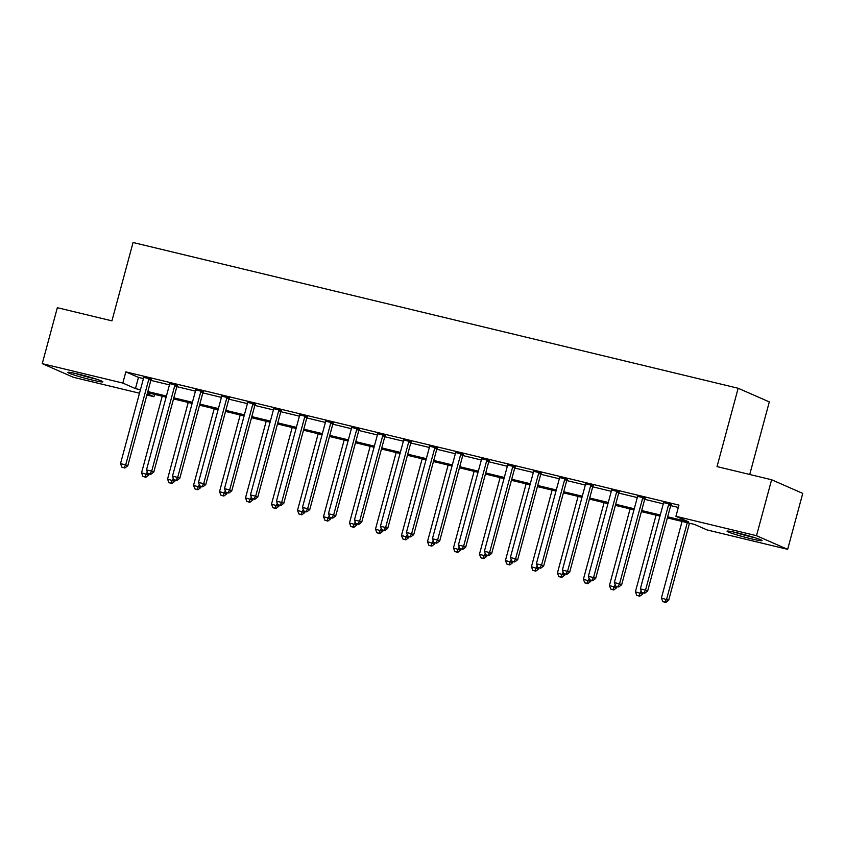 <?xml version="1.0" encoding="UTF-8"?>
<svg xmlns="http://www.w3.org/2000/svg" width="845" height="845" viewBox="0 0 845 845"><rect width="100%" height="100%" fill="white"/><g stroke="black" fill="none" stroke-linecap="round" stroke-linejoin="round"><path stroke-width="1.27" d="M78.807 374.24A18.125 1.162 15.1 0 1 102.868 381.834A18.125 1.162 15.1 0 1 91.936 379.986A18.125 1.162 15.1 0 1 67.875 372.391A18.125 1.162 15.1 0 1 78.807 374.24M737.96 533.015A18.125 1.162 15.1 0 1 762.021 540.61A18.125 1.162 15.1 0 1 751.089 538.772A18.125 1.162 15.1 0 1 727.038 531.178A18.125 1.162 15.1 0 1 737.96 533.015M749.726 474.478L769.309 401.903L738.16 388.256L133.066 242.504L111.931 320.846L57.344 307.696L42.25 363.656L122.821 383.06L135.453 388.594L140.428 389.788M738.16 388.256L717.025 466.598L771.612 479.749L802.75 493.395L787.656 549.345L707.075 529.942L694.453 524.407L667.381 517.89M154.603 394.372L153.97 396.706L146.914 395.006M139.499 393.221L73.388 377.292L42.25 363.656M667.677 516.802L688.559 521.83L675.937 516.295L678.957 505.109L125.842 371.874L138.474 377.398L143.449 378.602M150.854 380.387L169.444 384.866M176.848 386.651L195.427 391.119M202.842 392.904L221.422 397.382M228.826 399.167L247.416 403.646M254.82 405.431L273.41 409.909M280.815 411.695L299.394 416.162M306.809 417.948L325.388 422.426M332.803 424.211L351.383 428.69M358.787 430.475L377.377 434.953M384.781 436.738L403.371 441.217M410.776 442.991L429.355 447.47M436.77 449.255L455.349 453.733M462.754 455.518L481.344 459.997M488.748 461.782L507.338 466.26M514.742 468.045L533.322 472.513M540.737 474.298L559.316 478.777M566.731 480.562L585.31 485.041M592.715 486.826L611.305 491.304M618.709 493.089L637.299 497.557M644.703 499.342L663.283 503.821M670.698 505.606L678.324 507.444M671.279 504.465L663.494 502.585M645.284 498.201L637.51 496.332M619.29 491.938L611.516 490.068M593.296 485.674L585.522 483.805M567.312 479.421L559.527 477.541M541.318 473.158L533.544 471.278M515.323 466.894L507.549 465.025M489.329 460.631L481.555 458.761M463.345 454.378L455.561 452.497M437.351 448.114L429.566 446.234M411.357 441.85L403.583 439.981M385.362 435.587L377.588 433.717M359.368 429.323L351.594 427.454M333.384 423.07L325.6 421.19M307.39 416.807L299.616 414.937M281.396 410.543L273.622 408.674M255.401 404.28L247.627 402.41M229.417 398.027L221.633 396.147M203.423 391.763L195.639 389.883M177.429 385.5L169.655 383.63M151.435 379.236L143.661 377.366M771.612 479.749L756.507 535.709L787.656 549.345M125.842 371.874L122.821 383.06M675.937 516.295L756.507 535.709M147.833 391.573L166.423 396.051M173.827 397.837L192.406 402.315M199.821 404.1L218.401 408.579M225.816 410.364L244.395 414.832M251.799 416.617L270.389 421.095M277.794 422.88L296.384 427.359M303.788 429.144L322.367 433.622M329.782 435.407L348.362 439.886M355.766 441.66L374.356 446.139M381.76 447.924L400.35 452.402M407.755 454.187L426.334 458.666M433.749 460.451L452.328 464.93M459.743 466.715L478.323 471.183M485.727 472.968L504.317 477.446M511.721 479.231L530.311 483.71M537.716 485.495L556.295 489.973M563.71 491.758L582.289 496.226M589.694 498.011L608.284 502.49M615.688 504.275L634.278 508.753M641.682 510.538L660.262 515.017M147.252 393.759L153.97 396.706M659.977 516.105L641.387 511.626M633.982 509.841L615.392 505.363M607.988 503.578L589.409 499.11M581.994 497.325L563.414 492.846M555.999 491.061L537.42 486.583M530.016 484.798L511.426 480.319M504.021 478.534L485.431 474.066M478.027 472.281L459.448 467.803M452.033 466.017L433.453 461.539M426.049 459.754L407.459 455.275M400.055 453.49L381.465 449.022M374.06 447.237L355.481 442.759M348.066 440.974L329.487 436.495M322.082 434.71L303.492 430.232M296.088 428.447L277.498 423.968M270.094 422.183L251.514 417.715M244.099 415.93L225.52 411.452M218.105 409.667L199.526 405.188M192.121 403.403L173.531 398.924M166.127 397.139L147.537 392.671M138.474 377.398L135.453 388.594M669.177 503.536L668.986 503.8A2.324 2.134 -66.3 0 0 668.617 504.602L645.538 590.106L640.341 588.849L663.42 503.345A2.324 2.134 -66.3 0 0 663.494 502.469L663.462 502.162M671.521 504.106L671.088 504.718A2.324 2.134 -66.3 0 0 670.719 505.521L647.65 591.025L645.538 590.106L643.827 592.915L641.746 592.408L643.827 592.915M644.672 593.285L647.65 591.025M640.341 588.849L641.746 592.408M682.063 521.428L661.392 598.07L668.691 600.235L689.478 523.213M664.867 602.126L662.797 601.629L665.712 602.496L664.867 602.126L666.589 599.316L687.26 522.675M662.797 601.629L661.392 598.07M668.691 600.235L665.712 602.496M643.182 497.282L642.992 497.536A2.324 2.134 -66.3 0 0 642.622 498.339L619.554 583.842L614.357 582.585L637.426 497.082A2.324 2.134 -66.3 0 0 637.5 496.216L637.468 495.899M645.538 497.842L645.105 498.455A2.324 2.134 -66.3 0 0 644.724 499.258L621.656 584.761L619.554 583.842L617.832 586.652L615.762 586.155L617.832 586.652M618.677 587.021L621.656 584.761M614.357 582.585L615.762 586.155M617.188 491.019L617.008 491.272A2.324 2.134 -66.3 0 0 616.628 492.075L593.56 577.579L588.363 576.332L611.431 490.818A2.324 2.134 -66.3 0 0 611.505 489.952L611.474 489.646M619.543 491.589L619.11 492.202A2.324 2.134 -66.3 0 0 618.73 492.994L595.662 578.498L593.56 577.579L591.849 580.388L589.768 579.892L591.849 580.388M592.683 580.758L595.662 578.498M588.363 576.332L589.768 579.892M591.194 484.755L591.014 485.019A2.324 2.134 -66.3 0 0 590.634 485.812L567.565 571.315L562.369 570.069L585.437 484.565A2.324 2.134 -66.3 0 0 585.511 483.689L585.49 483.382M593.549 485.326L593.116 485.938A2.324 2.134 -66.3 0 0 592.746 486.741L569.667 572.245L567.565 571.315L565.854 574.125L563.773 573.628L565.854 574.125M566.699 574.494L569.667 572.245M562.369 570.069L563.773 573.628M656.069 515.165L635.398 591.806L642.696 593.982L642.992 592.873M638.883 595.873L636.803 595.366L639.718 596.232L638.883 595.873L641.165 590.93M636.803 595.366L635.398 591.806M642.696 593.982L639.718 596.232M630.085 508.901L609.403 585.543L616.702 587.719L616.998 586.62M612.889 589.609L610.808 589.102L613.734 589.979L612.889 589.609L615.171 584.677M610.808 589.102L609.403 585.543M616.702 587.719L613.734 589.979M604.09 502.648L583.409 579.279L590.718 581.455L591.014 580.357M586.895 583.346L584.814 582.849L587.74 583.715L586.895 583.346L589.187 578.413M584.814 582.849L583.409 579.279M590.718 581.455L587.74 583.715M565.199 478.492L565.02 478.756A2.324 2.134 -66.3 0 0 564.65 479.548L541.571 565.062L536.374 563.805L559.443 478.302A2.324 2.134 -66.3 0 0 559.527 477.425L559.496 477.119M567.555 479.062L567.122 479.675A2.324 2.134 -66.3 0 0 566.752 480.478L543.684 565.981L541.571 565.062L539.86 567.872L537.779 567.365L539.86 567.872M540.705 568.241L543.684 565.981M536.374 563.805L537.779 567.365M578.096 496.385L557.415 573.026L564.724 575.191L565.02 574.093M560.9 577.082L558.82 576.586L561.745 577.452L560.9 577.082L563.192 572.149M558.82 576.586L557.415 573.026M564.724 575.191L561.745 577.452M734.379 532.192A18.009 1.151 -164.9 0 0 755.155 537.8M753.138 537.156A15.685 1.003 15.1 0 1 736.449 532.656M93.975 378.38A15.685 1.003 15.1 0 1 91.535 377.81A15.685 1.003 15.1 0 1 77.296 373.881M75.226 373.405A18.009 1.151 -164.9 0 0 92.38 378.18A18.009 1.151 -164.9 0 0 96.003 379.014M539.216 472.239L539.025 472.492A2.324 2.134 -66.3 0 0 538.656 473.295L515.587 558.798L510.38 557.542L533.459 472.038A2.324 2.134 -66.3 0 0 533.533 471.172L533.501 470.855M541.571 472.799L541.138 473.411A2.324 2.134 -66.3 0 0 540.758 474.214L517.689 559.717L515.587 558.798L513.866 561.608L511.795 561.101L513.866 561.608M514.711 561.978L517.689 559.717M510.38 557.542L511.795 561.101M513.221 465.975L513.042 466.229A2.324 2.134 -66.3 0 0 512.661 467.031L489.593 552.535L484.396 551.278L507.465 465.775A2.324 2.134 -66.3 0 0 507.539 464.908L507.507 464.602M515.577 466.546L515.144 467.158A2.324 2.134 -66.3 0 0 514.763 467.95L491.695 553.454L489.593 552.535L487.882 555.345L485.801 554.848L487.882 555.345M488.716 555.714L491.695 553.454M484.396 551.278L485.801 554.848M487.227 459.712L487.047 459.965A2.324 2.134 -66.3 0 0 486.667 460.768L463.599 546.271L458.402 545.025L481.47 459.522A2.324 2.134 -66.3 0 0 481.544 458.645L481.513 458.339M489.582 460.282L489.149 460.895A2.324 2.134 -66.3 0 0 488.769 461.687L465.701 547.201L463.599 546.271L461.888 549.081L459.807 548.585L461.888 549.081M462.733 549.451L465.701 547.201M458.402 545.025L459.807 548.585M461.233 453.448L461.053 453.712A2.324 2.134 -66.3 0 0 460.673 454.504L437.604 540.008L432.408 538.761L455.476 453.258A2.324 2.134 -66.3 0 0 455.55 452.381L455.529 452.075M463.588 454.018L463.155 454.631A2.324 2.134 -66.3 0 0 462.785 455.434L439.706 540.937L437.604 540.008L435.893 542.828L433.812 542.321L435.893 542.828M436.738 543.187L439.706 540.937M432.408 538.761L433.812 542.321M435.249 447.195L435.059 447.449A2.324 2.134 -66.3 0 0 434.689 448.251L411.61 533.755L406.413 532.498L429.492 446.994A2.324 2.134 -66.3 0 0 429.566 446.128L429.535 445.811M437.604 447.755L437.171 448.368A2.324 2.134 -66.3 0 0 436.791 449.17L413.723 534.674L411.61 533.755L409.899 536.564L407.818 536.057L409.899 536.564M410.744 536.934L413.723 534.674M406.413 532.498L407.818 536.057M552.102 490.121L531.431 566.763L538.73 568.938L539.025 567.829M534.917 570.819L532.836 570.322L535.751 571.188L534.917 570.819L537.198 565.886M532.836 570.322L531.431 566.763M538.73 568.938L535.751 571.188M526.118 483.858L505.437 560.499L512.735 562.675L513.031 561.576M508.922 564.566L506.842 564.059L509.757 564.935L508.922 564.566L511.204 559.633M506.842 564.059L505.437 560.499M512.735 562.675L509.757 564.935M500.124 477.605L479.442 554.236L486.741 556.411L487.047 555.313M482.928 558.302L480.847 557.806L483.773 558.672L482.928 558.302L485.22 553.369M480.847 557.806L479.442 554.236M486.741 556.411L483.773 558.672M474.129 471.341L453.448 547.982L460.757 550.148L461.053 549.049M456.934 552.038L454.853 551.542L457.779 552.408L456.934 552.038L459.226 547.106M454.853 551.542L453.448 547.982M460.757 550.148L457.779 552.408M448.135 465.077L427.464 541.719L434.763 543.895L435.059 542.786M430.939 545.775L428.869 545.279L431.784 546.145L430.939 545.775L433.231 540.842M428.869 545.279L427.464 541.719M434.763 543.895L431.784 546.145M409.255 440.932L409.075 441.185A2.324 2.134 -66.3 0 0 408.695 441.988L385.626 527.491L380.43 526.234L403.498 440.731A2.324 2.134 -66.3 0 0 403.572 439.865L403.54 439.558M411.61 441.491L411.177 442.104A2.324 2.134 -66.3 0 0 410.797 442.907L387.728 528.41L385.626 527.491L383.915 530.301L381.834 529.804L383.915 530.301M384.75 530.671L387.728 528.41M380.43 526.234L381.834 529.804M422.151 458.814L401.47 535.455L408.769 537.631L409.064 536.522M404.956 539.522L402.875 539.015L405.79 539.892L404.956 539.522L407.237 534.579M402.875 539.015L401.47 535.455M408.769 537.631L405.79 539.892M383.26 434.668L383.081 434.921A2.324 2.134 -66.3 0 0 382.7 435.724L359.632 521.228L354.435 519.981L377.504 434.478A2.324 2.134 -66.3 0 0 377.578 433.601L377.546 433.295M385.616 435.238L385.183 435.851A2.324 2.134 -66.3 0 0 384.802 436.643L361.734 522.147L359.632 521.228L357.921 524.037L355.84 523.541L357.921 524.037M358.755 524.407L361.734 522.147M354.435 519.981L355.84 523.541M396.157 452.55L375.476 529.192L382.774 531.368L383.081 530.269M378.961 533.258L376.881 532.751L379.806 533.628L378.961 533.258L381.243 528.326M376.881 532.751L375.476 529.192M382.774 531.368L379.806 533.628M357.266 428.404L357.086 428.668A2.324 2.134 -66.3 0 0 356.706 429.461L333.638 514.964L328.441 513.718L351.509 428.214A2.324 2.134 -66.3 0 0 351.583 427.338L351.562 427.031M359.621 428.975L359.188 429.587A2.324 2.134 -66.3 0 0 358.819 430.39L335.74 515.894L333.638 514.964L331.927 517.784L329.846 517.277L331.927 517.784M332.772 518.143L335.74 515.894M328.441 513.718L329.846 517.277M370.163 446.297L349.481 522.928L356.791 525.104L357.086 524.006M352.967 526.995L350.886 526.498L353.812 527.364L352.967 526.995L355.259 522.062M350.886 526.498L349.481 522.928M356.791 525.104L353.812 527.364M331.272 422.141L331.092 422.405A2.324 2.134 -66.3 0 0 330.722 423.208L307.643 508.711L302.447 507.454L325.515 421.951A2.324 2.134 -66.3 0 0 325.6 421.074L325.568 420.768M333.627 422.711L333.194 423.324A2.324 2.134 -66.3 0 0 332.824 424.127L309.756 509.63L307.643 508.711L305.932 511.521L303.851 511.014L305.932 511.521M306.777 511.89L309.756 509.63M302.447 507.454L303.851 511.014M344.168 440.034L323.487 516.675L330.796 518.841L331.092 517.742M326.973 520.731L324.902 520.235L327.818 521.101L326.973 520.731L329.265 515.799M324.902 520.235L323.487 516.675M330.796 518.841L327.818 521.101M305.288 415.888L305.098 416.141A2.324 2.134 -66.3 0 0 304.728 416.944L281.66 502.448L276.452 501.191L299.531 415.687A2.324 2.134 -66.3 0 0 299.605 414.821L299.574 414.504M307.643 416.448L307.21 417.06A2.324 2.134 -66.3 0 0 306.83 417.863L283.762 503.366L281.66 502.448L279.938 505.257L277.868 504.761L279.938 505.257M280.783 505.627L283.762 503.366M276.452 501.191L277.868 504.761M318.174 433.77L297.503 510.412L304.802 512.588L305.098 511.478M300.989 514.478L298.908 513.971L301.823 514.837L300.989 514.478L303.27 509.535M298.908 513.971L297.503 510.412M304.802 512.588L301.823 514.837M279.294 409.624L279.114 409.878A2.324 2.134 -66.3 0 0 278.734 410.681L255.665 496.184L250.469 494.938L273.537 409.424A2.324 2.134 -66.3 0 0 273.611 408.558L273.579 408.251M281.649 410.195L281.216 410.807A2.324 2.134 -66.3 0 0 280.836 411.599L257.767 497.103L255.665 496.184L253.954 498.994L251.873 498.497L253.954 498.994M254.789 499.363L257.767 497.103M250.469 494.938L251.873 498.497M292.19 427.507L271.509 504.148L278.808 506.324L279.103 505.225M274.995 508.215L272.914 507.708L275.84 508.584L274.995 508.215L277.276 503.282M272.914 507.708L271.509 504.148M278.808 506.324L275.84 508.584M253.299 403.361L253.12 403.625A2.324 2.134 -66.3 0 0 252.739 404.417L229.671 489.92L224.474 488.674L247.543 403.171A2.324 2.134 -66.3 0 0 247.617 402.294L247.585 401.988M255.655 403.931L255.222 404.544A2.324 2.134 -66.3 0 0 254.852 405.336L231.773 490.85L229.671 489.92L227.96 492.73L225.879 492.234L227.96 492.73M228.805 493.1L231.773 490.85M224.474 488.674L225.879 492.234M227.305 397.097L227.125 397.361A2.324 2.134 -66.3 0 0 226.756 398.153L203.677 483.667L198.48 482.411L221.548 396.907A2.324 2.134 -66.3 0 0 221.622 396.03L221.601 395.724M229.66 397.668L229.227 398.28A2.324 2.134 -66.3 0 0 228.858 399.083L205.789 484.586L203.677 483.667L201.966 486.477L199.885 485.97L201.966 486.477M202.811 486.847L205.789 484.586M198.48 482.411L199.885 485.97M201.321 390.844L201.131 391.098A2.324 2.134 -66.3 0 0 200.761 391.9L177.693 477.404L172.486 476.147L195.565 390.643A2.324 2.134 -66.3 0 0 195.639 389.777L195.607 389.46M203.677 391.404L203.244 392.017A2.324 2.134 -66.3 0 0 202.863 392.819L179.795 478.323L177.693 477.404L175.971 480.213L173.89 479.707L175.971 480.213M176.816 480.583L179.795 478.323M172.486 476.147L173.89 479.707M175.327 384.581L175.147 384.834A2.324 2.134 -66.3 0 0 174.767 385.637L151.699 471.14L146.502 469.883L169.57 384.38A2.324 2.134 -66.3 0 0 169.644 383.514L169.613 383.207M177.682 385.151L177.249 385.764A2.324 2.134 -66.3 0 0 176.869 386.556L153.801 472.059L151.699 471.14L149.987 473.95L147.907 473.453L149.987 473.95M150.822 474.32L153.801 472.059M146.502 469.883L147.907 473.453M266.196 421.254L245.515 497.885L252.813 500.06L253.12 498.962M249 501.951L246.92 501.455L249.845 502.321L249 501.951L251.292 497.018M246.92 501.455L245.515 497.885M252.813 500.06L249.845 502.321M240.202 414.99L219.52 491.632L226.83 493.797L227.125 492.698M223.006 495.688L220.925 495.191L223.851 496.057L223.006 495.688L225.298 490.755M220.925 495.191L219.52 491.632M226.83 493.797L223.851 496.057M214.207 408.726L193.537 485.368L200.835 487.544L201.131 486.435M197.022 489.424L194.941 488.928L197.857 489.794L197.022 489.424L199.304 484.491M194.941 488.928L193.537 485.368M200.835 487.544L197.857 489.794M188.224 402.463L167.542 479.104L174.841 481.28L175.137 480.182M171.028 483.171L168.947 482.664L171.862 483.541L171.028 483.171L173.309 478.228M168.947 482.664L167.542 479.104M174.841 481.28L171.862 483.541M149.333 378.317L149.153 378.571A2.324 2.134 -66.3 0 0 148.773 379.373L125.704 464.877L120.508 463.63L143.576 378.127A2.324 2.134 -66.3 0 0 143.65 377.25L143.618 376.944M151.688 378.887L151.255 379.5A2.324 2.134 -66.3 0 0 150.875 380.292L127.806 465.796L125.704 464.877L123.993 467.686L121.912 467.19L123.993 467.686M124.828 468.056L127.806 465.796M120.508 463.63L121.912 467.19M162.229 396.199L141.548 472.841L148.847 475.017L149.153 473.918M145.034 476.907L142.953 476.4L145.879 477.277L145.034 476.907L147.315 471.975M142.953 476.4L141.548 472.841M148.847 475.017L145.879 477.277M668.986 503.8L671.088 504.718M668.617 504.602L670.719 505.521M642.992 497.536L645.105 498.455M642.622 498.339L644.724 499.258M617.008 491.272L619.11 492.202M616.628 492.075L618.73 492.994M591.014 485.019L593.116 485.938M590.634 485.812L592.746 486.741M565.02 478.756L567.122 479.675M564.65 479.548L566.752 480.478M539.025 472.492L541.138 473.411M538.656 473.295L540.758 474.214M513.042 466.229L515.144 467.158M512.661 467.031L514.763 467.95M487.047 459.965L489.149 460.895M486.667 460.768L488.769 461.687M461.053 453.712L463.155 454.631M460.673 454.504L462.785 455.434M435.059 447.449L437.171 448.368M434.689 448.251L436.791 449.17M409.075 441.185L411.177 442.104M408.695 441.988L410.797 442.907M383.081 434.921L385.183 435.851M382.7 435.724L384.802 436.643M357.086 428.668L359.188 429.587M356.706 429.461L358.819 430.39M331.092 422.405L333.194 423.324M330.722 423.208L332.824 424.127M305.098 416.141L307.21 417.06M304.728 416.944L306.83 417.863M279.114 409.878L281.216 410.807M278.734 410.681L280.836 411.599M253.12 403.625L255.222 404.544M252.739 404.417L254.852 405.336M227.125 397.361L229.227 398.28M226.756 398.153L228.858 399.083M201.131 391.098L203.244 392.017M200.761 391.9L202.863 392.819M175.147 384.834L177.249 385.764M174.767 385.637L176.869 386.556M149.153 378.571L151.255 379.5M148.773 379.373L150.875 380.292"/></g></svg>
